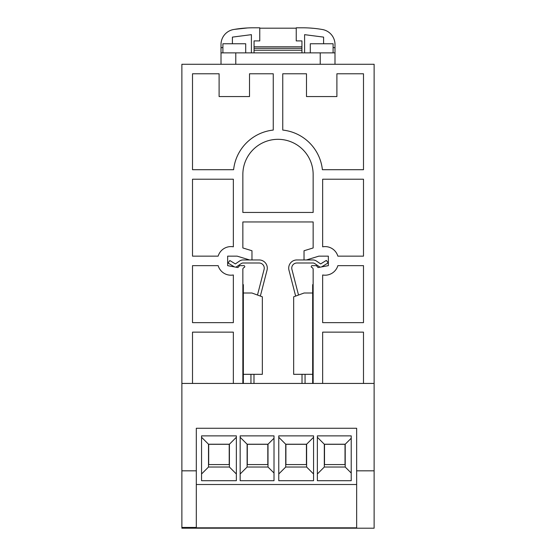 <?xml version="1.0" encoding="UTF-8"?>
<svg xmlns="http://www.w3.org/2000/svg" width="556" height="556" viewBox="0 0 556 556"><rect width="100%" height="100%" fill="white"/><g stroke="black" fill="none" stroke-linecap="round" stroke-linejoin="round"><path stroke-width="0.83" d="M351.218 435.869L317.365 435.869L317.365 480.704L351.218 480.704L351.218 435.869M196.31 484.505L196.31 428.273L356.653 428.273L356.653 484.505L196.31 484.505L196.31 527.818L356.653 527.818L356.653 484.505M317.365 473.983L324.315 467.026L345.213 467.026L351.218 473.031M197.297 527.818L197.297 528.2L181.875 528.2L181.875 64.274L374.125 64.274L374.125 383.438L181.875 383.438M181.875 527.442L196.31 527.442M208.695 444.307L208.695 464.559L229.218 464.559L229.218 444.307L208.695 444.307M351.218 438.225L345.213 444.23L324.315 444.23L324.315 467.026M345.213 467.026L345.213 444.23M317.365 437.28L324.315 444.23M229.406 467.026L229.406 444.23L208.507 444.23L208.507 467.026L229.406 467.026L236.356 473.983M285.902 464.559L285.902 444.307L306.419 444.307L306.419 464.559L285.902 464.559M240.157 437.28L247.114 444.23L247.114 467.026L268.006 467.026L274.011 473.031M197.297 528.2L374.125 528.2L374.125 383.438M324.509 464.559L324.509 444.307L345.026 444.307L345.026 464.559L324.509 464.559M240.157 473.983L247.114 467.026M274.011 435.869L240.157 435.869L240.157 480.704L274.011 480.704L274.011 435.869M356.653 528.2L356.653 527.818M278.764 473.983L285.714 467.026L306.613 467.026L306.613 444.23L285.714 444.23L285.714 467.026M278.764 437.28L285.714 444.23M306.613 444.23L313.563 437.28M313.563 435.869L313.563 480.704L278.764 480.704L278.764 435.869L313.563 435.869M306.613 467.026L313.563 473.983M201.557 480.704L236.356 480.704L236.356 435.869L201.557 435.869L201.557 480.704M374.125 470.828L356.653 470.828M196.31 470.828L181.875 470.828M274.011 438.225L268.006 444.23L247.114 444.23M282.754 130.069L282.754 73.774L306.495 73.774L306.495 96.57L336.894 96.57L336.894 73.774L363.492 73.774L363.492 169.712L322.39 169.712A44.647 44.647 0 0 0 282.754 130.069M268.006 444.23L268.006 467.026M267.818 444.307L247.302 444.307L247.302 464.559L267.818 464.559L267.818 444.307M229.406 444.23L236.356 437.28M201.557 437.28L208.507 444.23M201.557 473.983L208.507 467.026M322.647 179.213L363.492 179.213L363.492 256.149L337.846 256.149A13.295 13.295 0 0 0 322.647 246.822L322.647 179.213M257.484 295.041L264.093 269.403A5.129 5.129 0 0 0 259.124 262.995L243.139 262.995A3.419 3.419 0 0 0 241.207 263.593L235.973 267.193M192.508 265.65L218.16 265.65A13.295 13.295 0 0 0 233.353 274.977L233.353 322.647L192.508 322.647L192.508 265.65M233.353 246.815A13.351 13.351 0 0 0 218.147 256.149L192.508 256.149L192.508 179.213L233.353 179.213L233.353 246.815M219.106 96.57L249.505 96.57L249.505 73.774L273.253 73.774L273.253 130.069A44.647 44.647 0 0 0 233.61 169.712L192.508 169.712L192.508 73.774L219.106 73.774L219.106 96.57M337.86 265.65L363.492 265.65L363.492 322.647L322.647 322.647L322.647 274.984A13.351 13.351 0 0 0 337.86 265.65M313.146 212.455L242.854 212.455L242.854 174.466A35.146 35.146 0 0 1 278 139.32A35.146 35.146 0 0 1 313.146 174.466L313.146 212.455M242.854 383.438L242.854 269.285A1.897 1.897 0 0 1 244.119 267.499A0.952 0.952 0 0 0 243.806 265.65L239.629 265.65L237.919 267.554L227.654 265.65L227.654 256.149L237.155 256.149L249.581 259.951L251.972 259.951L251.972 250.749L242.854 247.962L242.854 221.955L313.146 221.955L313.146 247.962L304.028 250.749L304.028 259.951L306.419 259.951L318.845 256.149L328.346 256.149L328.346 265.65L318.088 267.554L316.378 265.65L312.194 265.65A0.952 0.952 0 0 0 311.881 267.499A1.897 1.897 0 0 1 313.146 269.285L313.146 383.438M322.647 383.438L322.647 332.14L363.492 332.14L363.492 383.438M192.508 383.438L192.508 332.14L233.353 332.14L233.353 383.438M234.396 266.901L228.043 262.981L229.857 260.528L235.362 263.919L239.483 261.091A6.457 6.457 0 0 1 243.139 259.951L249.581 259.951M313.146 284.651L312.667 284.651L312.667 383.438M251.972 259.951L259.124 259.951A8.166 8.166 0 0 1 267.033 270.16L260.354 296.084M305.056 383.438L305.056 374.32M298.516 295.041L291.914 269.403A5.129 5.129 0 0 1 296.876 262.995L312.861 262.995A3.419 3.419 0 0 1 314.8 263.593L320.034 267.193M304.028 259.951L296.876 259.951A8.166 8.166 0 0 0 288.967 270.16L295.646 296.084M321.611 266.901L328.151 262.863L326.337 260.41L320.645 263.919L316.524 261.091A6.457 6.457 0 0 0 312.861 259.951L306.419 259.951M302.012 374.32L302.012 383.438M312.667 293.005L304.097 293.005L293.658 296.807L293.658 374.32L312.667 374.32M253.988 374.32L253.988 383.438M250.951 374.32L250.951 383.438M243.34 293.005L251.91 293.005L262.349 296.807L262.349 374.32L243.34 374.32M242.854 284.651L243.34 284.651L243.34 383.438M334.997 64.274L334.997 44.487A15.2 15.2 0 0 0 322.424 29.524A113.987 113.987 0 0 0 302.7 27.8L296.237 27.8L296.237 40.908L301.936 40.908L301.936 46.794L254.064 46.794L254.064 48.316L301.936 48.316L301.936 46.794M334.997 47.781L333.093 47.468M323.599 43.757L323.599 37.113L304.598 34.66L304.598 52.876M221.01 64.274L221.01 44.487A15.2 15.2 0 0 1 233.576 29.524A113.987 113.987 0 0 1 253.307 27.8L259.763 27.8L259.763 40.908L254.064 40.908L254.064 46.794M221.01 52.876L334.997 52.876M310.297 52.876L310.297 43.757L333.093 43.757L333.093 52.876M222.907 52.876L222.907 43.757L245.703 43.757L245.703 52.876M254.064 48.316L254.064 52.876M301.936 52.876L301.936 48.316M254.064 50.221L301.936 50.221M221.01 47.781L222.907 47.468M232.408 43.757L232.408 37.113L251.402 34.66L251.402 52.876M259.763 28.182L296.237 28.182M242.652 28.3L243.674 28.21M247.608 27.939L234.305 29.392M247.135 27.967L245.502 28.064M309.324 27.995L313.348 28.3M320.221 64.274L320.221 52.876M235.786 64.274L235.786 52.876"/></g></svg>

